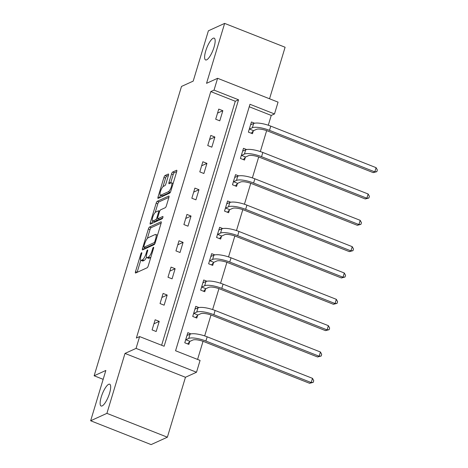 <?xml version="1.0" encoding="UTF-8"?>
<svg xmlns="http://www.w3.org/2000/svg" width="468" height="468" viewBox="0 0 468 468"><rect width="100%" height="100%" fill="white"/><g stroke="black" fill="none" stroke-linecap="round" stroke-linejoin="round"><path stroke-width="0.7" d="M141.605 252.679A1.258 0.357 -68.5 0 0 140.809 254.042L135.498 271.651A1.796 0.509 -68.5 0 0 135.474 273.031A1.796 0.509 -68.5 0 0 135.632 273.014L147.122 267.784A1.796 0.509 -68.5 0 0 148.257 265.836L153.574 248.233A1.258 0.357 -68.5 0 0 153.586 247.262A1.258 0.357 -68.5 0 0 153.475 247.274A1.258 0.357 -68.5 0 0 152.679 248.637L151.995 250.918A5.751 1.626 -68.5 0 1 148.35 257.148L147.391 257.587A5.751 1.626 -68.5 0 1 146.882 257.634A5.751 1.626 -68.5 0 1 146.952 253.211L147.636 250.936A1.258 0.357 -68.5 0 0 147.654 249.965A1.258 0.357 -68.5 0 0 147.543 249.976A1.258 0.357 -68.5 0 0 146.747 251.339L146.057 253.621A5.751 1.626 -68.5 0 1 142.412 259.851L141.459 260.29A5.751 1.626 -68.5 0 1 140.95 260.337A5.751 1.626 -68.5 0 1 141.014 255.914L141.705 253.638A1.258 0.357 -68.5 0 0 141.716 252.667A1.258 0.357 -68.5 0 0 141.605 252.679M206.628 59.851A11.718 3.311 -68.5 0 0 213.543 48.701A11.718 3.311 -68.5 0 0 214.186 38.148A11.718 3.311 -68.5 0 0 213.151 38.241A11.718 3.311 -68.5 0 0 206.23 49.392A11.718 3.311 -68.5 0 0 205.592 59.951A11.718 3.311 -68.5 0 0 206.628 59.851M102.141 405.92A11.718 3.311 -68.5 0 0 109.062 394.77A11.718 3.311 -68.5 0 0 109.705 384.21A11.718 3.311 -68.5 0 0 108.67 384.31A11.718 3.311 -68.5 0 0 101.749 395.46A11.718 3.311 -68.5 0 0 101.106 406.013A11.718 3.311 -68.5 0 0 102.141 405.92M170.463 192.055A4.809 1.357 -68.5 0 1 170.03 192.354L162.466 195.799A4.809 1.357 -68.5 0 1 162.045 195.84L160.407 195.191A4.809 1.357 -68.5 0 1 160.67 190.862A4.809 1.357 -68.5 0 1 163.507 186.287L164.771 185.714A1.796 0.509 -68.5 0 0 165.906 183.766L168.433 175.401A1.796 0.509 -68.5 0 0 168.457 174.02A1.796 0.509 -68.5 0 0 168.299 174.032L165.075 175.5A1.796 0.509 -68.5 0 0 163.935 177.448L158.032 196.999A1.796 0.509 -68.5 0 0 158.014 198.379A1.796 0.509 -68.5 0 0 158.172 198.368L169.656 193.138A1.796 0.509 -68.5 0 0 170.797 191.19L176.699 171.633A1.796 0.509 -68.5 0 0 176.723 170.253A1.796 0.509 -68.5 0 0 176.559 170.27L172.669 172.043A1.796 0.509 -68.5 0 0 171.528 173.991L169.006 182.356A1.796 0.509 -68.5 0 0 168.983 183.737A1.796 0.509 -68.5 0 0 169.141 183.725L171.072 182.848A4.809 1.357 -68.5 0 1 171.499 182.807A4.809 1.357 -68.5 0 1 171.235 187.136A4.809 1.357 -68.5 0 1 168.398 191.71L160.834 195.156A4.809 1.357 -68.5 0 1 160.407 195.191L159.67 197.642A1.796 0.509 -68.5 0 0 159.652 197.695M214.034 90.113L217.602 78.296L278.062 102.135L274.494 113.952L249.982 104.288L175.57 350.754L200.082 360.418L196.513 372.235L136.053 348.397L139.622 336.58L164.128 346.244L238.545 99.778L214.034 90.113L210.781 91.593L136.369 338.06L139.622 336.58M90.652 420.761L106.909 413.361L167.369 437.2L151.111 444.6L90.652 420.761L105.844 370.451L94.138 375.781L181.496 86.44L193.202 81.11L208.389 30.8L224.64 23.4L206.546 83.327L217.602 78.296M167.369 437.2L185.463 377.272L124.997 353.428L106.909 413.361M124.997 353.428L136.053 348.397M149.514 227.033A1.796 0.509 -68.5 0 0 148.379 228.981L142.477 248.531A1.796 0.509 -68.5 0 0 142.453 249.918A1.796 0.509 -68.5 0 0 142.611 249.9L154.101 244.67A1.796 0.509 -68.5 0 0 155.236 242.722L161.138 223.172A1.796 0.509 -68.5 0 0 161.162 221.785A1.796 0.509 -68.5 0 0 161.004 221.803L149.514 227.033L151.152 227.676A1.796 0.509 -68.5 0 0 150.012 229.624L147.338 238.481M150.251 222.768L156.154 203.217A1.796 0.509 -68.5 0 1 157.295 201.269L168.784 196.034A1.796 0.509 -68.5 0 1 168.942 196.022A1.796 0.509 -68.5 0 1 168.919 197.402L166.392 205.768A1.796 0.509 -68.5 0 1 165.257 207.716L160.594 209.839A1.796 0.509 -68.5 0 0 159.459 211.788L157.78 217.339A1.796 0.509 -68.5 0 0 157.763 218.72A1.796 0.509 -68.5 0 0 157.921 218.702L162.77 216.497A1.258 0.357 -68.5 0 1 162.882 216.485A1.258 0.357 -68.5 0 1 162.811 217.62A1.258 0.357 -68.5 0 1 162.068 218.813L150.392 224.131A1.796 0.509 -68.5 0 1 150.234 224.149A1.796 0.509 -68.5 0 1 150.251 222.768L151.889 223.411L152.638 220.937M269.545 98.777L285.1 47.239L224.64 23.4M94.138 375.781L103.159 379.337M161.624 345.255L235.293 101.258L210.781 91.593M156.172 331.514L159.231 321.381L155.148 319.773L152.088 329.899L156.172 331.514M164.128 305.177L167.181 295.051L163.098 293.436L160.038 303.568L164.128 305.177M172.078 278.84L175.131 268.714L171.048 267.105L167.989 277.231L172.078 278.84M180.028 252.509L183.087 242.377L178.998 240.768L175.945 250.895L180.028 252.509M187.978 226.173L191.038 216.046L186.948 214.432L183.895 224.564L187.978 226.173M195.928 199.836L198.988 189.71L194.904 188.101L191.845 198.227L195.928 199.836M203.878 173.505L206.938 163.373L202.855 161.764L199.795 171.891L203.878 173.505M211.828 147.168L214.888 137.042L210.805 135.427L207.745 145.56L211.828 147.168M219.784 120.832L222.838 110.705L218.755 109.097L215.695 119.223L219.784 120.832M197.572 359.43L203.042 341.318M204.674 335.913L210.992 314.987M212.624 309.576L218.942 288.651M220.58 283.239L226.898 262.314M228.53 256.909L234.848 235.977M236.48 230.572L242.798 209.646M244.431 204.235L250.749 183.31M252.381 177.899L258.699 156.973M260.331 151.568L266.649 130.642M268.281 125.231L271.241 115.432L249.233 106.757M190.991 333.906L187.826 332.66L184.772 342.787L188.856 344.401L189.68 341.658M198.941 307.57L195.782 306.324L192.722 316.456L196.806 318.065L197.636 315.327M206.891 281.233L203.732 279.987L200.673 290.119L204.756 291.728L205.587 288.99M214.841 254.902L211.682 253.656L208.623 263.782L212.706 265.397L213.537 262.653M222.791 228.565L219.632 227.319L216.573 237.451L220.662 239.06L221.487 236.317M230.742 202.229L227.583 200.983L224.523 211.115L228.612 212.724L229.437 209.986M238.698 175.898L235.533 174.652L232.479 184.778L236.562 186.393L237.387 183.649M246.648 149.561L243.483 148.315L240.429 158.441L244.512 160.056L245.337 157.312M254.598 123.224L251.439 121.978L248.379 132.111L252.463 133.719L253.293 130.981M271.241 115.432L274.494 113.952M185.463 377.272L196.513 372.235M235.293 101.258L238.545 99.778M159.231 321.381L153.931 323.797M167.181 295.051L161.881 297.461M175.131 268.714L169.831 271.13M183.087 242.377L177.787 244.793M191.038 216.046L185.737 218.457M198.988 189.71L193.688 192.126M206.938 163.373L201.638 165.789M214.888 137.042L209.588 139.452M222.838 110.705L217.538 113.121M140.95 260.337L142.582 260.98A5.751 1.626 -68.5 0 0 143.091 260.933L141.459 260.29M146.531 257.219A5.751 1.626 -68.5 0 1 144.05 260.495L143.091 260.933M146.882 257.634L148.52 258.277A5.751 1.626 -68.5 0 0 149.029 258.231L147.391 257.587M150.93 256.979A5.751 1.626 -68.5 0 1 149.982 257.792L149.029 258.231M140.774 260.22L137.13 272.294A1.796 0.509 -68.5 0 0 137.118 272.341M161.156 223.119L151.152 227.676M144.6 247.549L144.109 249.181A1.796 0.509 -68.5 0 0 144.097 249.228M143.916 246.303A1.258 0.357 -68.5 0 0 143.904 247.274A1.258 0.357 -68.5 0 0 144.015 247.262L154.095 242.67A1.258 0.357 -68.5 0 0 154.896 241.307L155.622 238.902A5.751 1.626 -68.5 0 0 155.686 234.486A5.751 1.626 -68.5 0 0 155.177 234.532L148.286 237.668A5.751 1.626 -68.5 0 0 144.641 243.904L143.916 246.303M145.46 247.829A1.258 0.357 -68.5 0 0 145.536 247.917A1.258 0.357 -68.5 0 0 145.647 247.905L144.015 247.262M154.838 243.723L145.647 247.905M157.494 235.246A5.751 1.626 -68.5 0 0 157.318 235.129L155.686 234.486M155.189 212.478L157.792 203.861L156.154 203.217M168.936 197.356L158.927 201.913A1.796 0.509 -68.5 0 0 157.792 203.861M157.763 218.72L159.395 219.363A1.796 0.509 -68.5 0 0 159.553 219.352L162.694 217.918M155.762 212.039A4.809 1.357 -68.5 0 0 152.925 216.614A4.809 1.357 -68.5 0 0 152.662 220.949A4.809 1.357 -68.5 0 0 153.089 220.908L155.75 219.691A1.796 0.509 -68.5 0 0 156.891 217.743L158.564 212.191A1.796 0.509 -68.5 0 0 158.588 210.811A1.796 0.509 -68.5 0 0 158.424 210.828L155.762 212.039M152.662 220.949L154.294 221.592A4.809 1.357 -68.5 0 0 154.721 221.551L153.089 220.908M158.324 218.942A1.796 0.509 -68.5 0 1 157.383 220.334L154.721 221.551M173.131 183.45L171.499 182.807M176.711 171.586L174.301 172.686A1.796 0.509 -68.5 0 0 173.166 174.634L170.639 183A1.796 0.509 -68.5 0 0 170.621 183.046M168.451 175.354L166.707 176.143A1.796 0.509 -68.5 0 0 165.573 178.092L162.975 186.685M187.159 334.877L187.908 335.17M189.949 341.353L192.851 340.031A9.155 2.463 16.8 0 1 204.27 341.775L309.588 383.298L311.208 382.561L205.897 341.032A13.73 3.697 -163.2 0 0 188.762 338.422L185.866 339.739L189.949 341.353L187.686 343.939M312.484 378.343L313.741 380.665L313.232 382.356L311.208 382.561L312.484 378.343L207.172 336.814A13.73 3.697 -163.2 0 0 190.037 334.199L187.001 335.398M185.597 340.049L185.866 339.739M313.232 382.356L309.588 383.298M195.109 308.541L195.858 308.833M197.905 315.017L200.801 313.7A9.155 2.463 16.8 0 1 212.22 315.438L317.538 356.967L319.164 356.224L213.847 314.701A13.73 3.697 -163.2 0 0 196.712 312.086L193.816 313.408L197.905 315.017L195.642 317.602M320.434 352.006L321.691 354.329L321.183 356.019L319.164 356.224L320.434 352.006L215.122 310.477A13.73 3.697 -163.2 0 0 197.987 307.868L194.951 309.067M193.547 313.712L193.816 313.408M321.183 356.019L317.538 356.967M203.059 282.204L203.808 282.502M205.856 288.68L208.751 287.364A9.155 2.463 16.8 0 1 220.171 289.101L325.488 330.63L327.114 329.893L221.797 288.364A13.73 3.697 -163.2 0 0 204.668 285.749L201.766 287.071L205.856 288.68L203.592 291.271M328.384 325.67L329.642 327.998L329.133 329.683L327.114 329.893L328.384 325.67L223.072 284.146A13.73 3.697 -163.2 0 0 205.938 281.531L202.901 282.731M201.497 287.375L201.766 287.071M329.133 329.683L325.488 330.63M211.009 255.873L211.758 256.166M213.806 262.349L216.702 261.027A9.155 2.463 16.8 0 1 228.121 262.77L333.438 304.294L335.065 303.556L229.747 262.027A13.73 3.697 -163.2 0 0 212.618 259.418L209.717 260.734L213.806 262.349L211.542 264.935M336.34 299.333L337.592 301.661L337.083 303.352L335.065 303.556L336.34 299.333L231.022 257.809A13.73 3.697 -163.2 0 0 213.888 255.195L210.852 256.394M209.453 261.045L209.717 260.734M337.083 303.352L333.438 304.294M218.965 229.536L219.714 229.829M221.756 236.012L224.652 234.69A9.155 2.463 16.8 0 1 236.071 236.434L341.388 277.963L343.015 277.22L237.697 235.696A13.73 3.697 -163.2 0 0 220.568 233.082L217.673 234.404L221.756 236.012L219.492 238.598M344.29 273.002L345.542 275.324L345.033 277.015L343.015 277.22L344.29 273.002L238.972 231.473A13.73 3.697 -163.2 0 0 221.844 228.864L218.808 230.057M217.404 234.708L217.673 234.404M345.033 277.015L341.388 277.963M226.916 203.2L227.664 203.498M229.706 209.676L232.602 208.359A9.155 2.463 16.8 0 1 244.027 210.097L349.339 251.626L350.965 250.889L245.647 209.36A13.73 3.697 -163.2 0 0 228.519 206.745L225.623 208.067L229.706 209.676L227.442 212.261M352.24 246.665L353.492 248.994L352.983 250.678L350.965 250.889L352.24 246.665L246.923 205.136A13.73 3.697 -163.2 0 0 229.794 202.527L226.758 203.726M225.354 208.371L225.623 208.067M352.983 250.678L349.339 251.626M234.866 176.869L235.615 177.161M237.656 183.345L240.552 182.023A9.155 2.463 16.8 0 1 251.977 183.766L357.289 225.289L358.915 224.552L253.603 183.023A13.73 3.697 -163.2 0 0 236.469 180.414L233.573 181.73L237.656 183.345L235.392 185.931M360.19 220.329L361.442 222.657L360.933 224.347L358.915 224.552L360.19 220.329L254.873 178.805A13.73 3.697 -163.2 0 0 237.744 176.19L234.708 177.39M233.304 182.04L233.573 181.73M360.933 224.347L357.289 225.289M242.816 150.532L243.565 150.825M245.606 157.008L248.508 155.686A9.155 2.463 16.8 0 1 259.927 157.429L365.245 198.959L366.865 198.216L261.553 156.692A13.73 3.697 -163.2 0 0 244.419 154.077L241.523 155.399L245.606 157.008L243.342 159.594M368.14 193.998L369.398 196.32L368.883 198.011L366.865 198.216L368.14 193.998L262.823 152.469A13.73 3.697 -163.2 0 0 245.694 149.859L242.658 151.053M241.254 155.704L241.523 155.399M368.883 198.011L365.245 198.959M250.766 124.195L251.515 124.494M253.557 130.671L256.458 129.355A9.155 2.463 16.8 0 1 267.877 131.093L373.195 172.622L374.815 171.879L269.504 130.356A13.73 3.697 -163.2 0 0 252.369 127.741L249.473 129.063L253.557 130.671L251.293 133.257M376.091 167.661L377.348 169.989L376.839 171.674L374.815 171.879L376.091 167.661L270.779 126.132A13.73 3.697 -163.2 0 0 253.644 123.523L250.608 124.722M249.204 129.367L249.473 129.063M376.839 171.674L373.195 172.622M141.5 254.317L140.809 254.042M153.369 248.912L152.679 248.637M147.432 251.614L146.747 251.339M144.05 260.495L142.412 259.851M146.759 253.896L146.057 253.621M149.982 257.792L148.35 257.148M152.679 251.187L151.995 250.918M137.13 272.294L135.498 271.651M144.109 249.181L142.477 248.531M150.012 229.624L148.379 228.981M155.119 243.073L154.095 242.67M155.581 241.576L154.896 241.307M156.306 239.177L155.622 238.902M158.927 201.913L157.295 201.269M159.553 219.352L157.921 218.702M157.383 220.334L155.75 219.691M157.628 218.035L156.891 217.743M159.255 212.466L158.564 212.191M162.466 195.799L160.834 195.156M170.03 192.354L168.398 191.71M170.639 183L169.006 182.356M173.166 174.634L171.528 173.991M174.301 172.686L172.669 172.043M159.67 197.642L158.032 196.999M165.573 178.092L163.935 177.448M166.707 176.143L165.075 175.5M188.762 338.422L190.037 334.199M205.897 341.032L207.172 336.814M196.712 312.086L197.987 307.868M213.847 314.701L215.122 310.477M204.668 285.749L205.938 281.531M221.797 288.364L223.072 284.146M212.618 259.418L213.888 255.195M229.747 262.027L231.022 257.809M220.568 233.082L221.844 228.864M237.697 235.696L238.972 231.473M228.519 206.745L229.794 202.527M245.647 209.36L246.923 205.136M236.469 180.414L237.744 176.19M253.603 183.023L254.873 178.805M244.419 154.077L245.694 149.859M261.553 156.692L262.823 152.469M252.369 127.741L253.644 123.523M269.504 130.356L270.779 126.132M145.536 247.917L143.904 247.274M159.652 211.232L158.588 210.811"/></g></svg>
